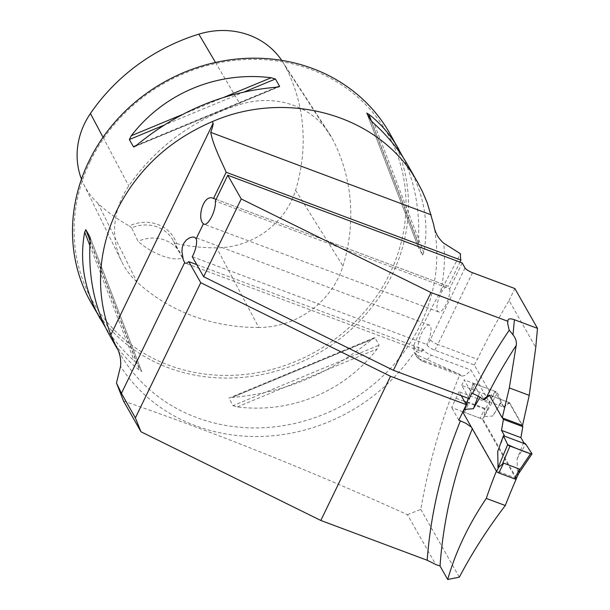 <?xml version="1.0" encoding="UTF-8"?>
<svg xmlns="http://www.w3.org/2000/svg" width="610" height="610" viewBox="0 0 610 610"><rect width="100%" height="100%" fill="white"/><g stroke="black" fill="none" stroke-linecap="round" stroke-linejoin="round"><path stroke-width="0.46" stroke-dasharray="3.05 2.29" d="M123.517 401.022C215.483 432.734 310.109 470.607 407.411 514.657L435.746 564.509M407.411 514.657L420.801 509.373C428.975 462.304 442.021 417.332 459.94 374.456L417.423 355.127L414.297 352.443L413.572 345.687C422.074 326.373 431.14 308.21 440.755 291.191L460.451 253.752M516.457 478.179L482.998 419.299L463.127 411.864M466.978 402.356L487.161 409.912A765.885 695.812 150.4 0 0 482.998 419.299M487.161 409.912L489.876 403.294L470.973 370.034L465.926 375.089L462.334 376.141L459.94 374.456M420.801 509.373L459.33 577.174M496.403 471.172A478.484 434.709 -29.6 0 1 496.54 470.828L472.437 428.411A478.484 434.709 150.4 0 0 472.3 428.754M471.347 427.084L472.437 428.411M461.229 395.676L458.995 391.742L489.876 403.294M196.771 264.633L423.203 349.347L423.538 349.934C424.583 351.673 427.168 353.426 431.293 355.188L470.973 370.034M469.22 398.666L461.717 385.459L492.522 396.988L474.336 364.986L434.732 350.171C430.896 348.592 428.38 346.976 427.198 345.306L426.695 344.421L192.272 256.719M492.522 396.988L494.954 391.33L503.982 407.221L484.119 399.786L481.343 394.906L480.001 397.24M489.319 395.127L509.609 402.722L503.982 407.221M509.609 402.722L522.534 425.467M474.336 364.986L477.371 359.29A765.885 695.812 -29.6 0 1 509.075 300.509L535.755 347.456M509.075 300.509L514.855 288.545M389.744 133.308A171.684 155.977 -29.6 0 1 317.543 353.747A171.684 155.977 -29.6 0 1 91.21 302.964M109.564 335.256C117.608 349.347 127.627 361.051 139.614 370.361L141.695 371.505L137.547 364.216L134.246 360.906C122.907 350.559 113.292 339.358 105.393 327.303M89.983 237.023L141.726 371.581L90.021 237.137M403.073 157.365C415.044 182.558 420.145 211.136 418.384 243.123L418.529 247.744L422.669 255.033L423.759 252.57C429.287 223.237 424.064 194.247 408.098 165.6M366.74 113.094L418.483 247.652L366.77 113.163M233.028 405.68L237.336 406.923C291.107 413.694 344.231 391.673 377.163 348.958L379.115 345.123L374.975 337.826L374.426 337.734L228.933 398.094L233.028 405.68L379.115 345.123M374.975 337.826L371.795 339.503C330.033 373.777 283.421 393.092 231.968 397.468L374.975 337.826M423.203 349.347A13.733 4.575 110.5 0 1 419.787 350.834A13.733 4.575 110.5 0 1 420.32 336.369A13.733 4.575 110.5 0 1 429.417 325.107A13.733 4.575 110.5 0 1 426.695 344.421M516.418 478.263L496.54 470.828M462.883 411.773L451.667 407.579L458.995 391.742M458.827 420.176L451.667 407.579M456.15 398.307L464.5 401.433M494.954 391.33L464.172 379.809L471.827 393.282M461.717 385.459L464.172 379.809M131.653 227.827L129.213 225.921A36.394 33.07 -29.6 0 1 176.625 243.657L174.704 243.931L182.497 257.992C173.026 261.698 152.073 253.89 138.073 241.377L131.653 227.827A34.335 31.194 150.4 0 1 172.851 239.989A34.335 31.194 150.4 0 1 174.704 243.931M176.625 243.657A187.628 170.464 150.4 0 0 216.664 247.835A77.752 70.638 150.4 0 0 295.575 190.244A187.628 170.464 150.4 0 0 285.343 66.513A77.752 70.638 150.4 0 0 282.247 61.221A77.752 70.638 150.4 0 0 281.683 60.367M258.8 327.501A192.806 175.161 -29.6 0 1 136.892 281.896A82.93 75.343 -29.6 0 1 121.687 261.583A82.93 75.343 -29.6 0 1 128.794 185.951A192.806 175.161 -29.6 0 1 240.188 104.417A82.93 75.343 -29.6 0 1 329.156 133.293A82.93 75.343 -29.6 0 1 332.45 138.935A192.806 175.161 -29.6 0 1 342.972 266.082A82.93 75.343 -29.6 0 1 258.8 327.501L216.664 247.835M81.481 179.157A77.752 70.638 150.4 0 0 83.776 184.411A77.752 70.638 150.4 0 0 98.027 203.45A187.628 170.464 150.4 0 0 129.213 225.921M90.242 161.337A169.626 154.109 -29.6 0 1 376.82 117.448A169.626 154.109 -29.6 0 1 253.097 373.373A169.626 154.109 -29.6 0 1 90.242 161.337M182.497 257.992A34.335 31.194 150.4 0 0 180.293 253.081A34.335 31.194 150.4 0 0 138.073 241.377M417.423 355.127L419.695 359.137A6.87 6.237 -29.6 0 1 416.615 356.545L414.297 352.443A177.792 161.528 150.4 0 1 120.544 366.381M462.182 262.948L449.707 288.751L215.284 201.048M216.092 199.386L448.289 286.258L459.963 262.117M449.707 288.751A13.733 4.575 110.5 0 1 446.291 303.963A13.733 4.575 110.5 0 1 438.59 311.954A13.733 4.575 110.5 0 1 439.116 297.489A13.733 4.575 110.5 0 1 448.213 286.227A13.733 4.575 110.5 0 1 448.289 286.258M516.052 479.018A2.059 0.518 25.8 0 0 516.022 478.804L482.418 419.672A2.059 0.518 25.8 0 0 480.169 418.246L484.927 408.403L484.264 416.645L492.811 415.967L501.618 401.677L500.757 402.165L492.811 415.967M480.169 418.246L464.401 412.345A2.059 0.518 25.8 0 0 462.975 412.192M484.119 399.786L503.524 407.053L500.757 402.165M503.524 407.053L509.114 402.531L522.038 425.277M523.685 442.517L517.112 458.728L517.455 475.045L518.713 473.52M504.279 435.258L497.707 451.469M502.625 418.018L489.495 395.44M518.935 473.063L518.294 474.138M531.92 453.657L517.455 475.045M517.112 458.728L525.721 444.095M484.927 408.403L469.159 402.501L468.221 403.103L474.481 383.667L495.099 391.384A2.059 0.518 -154.2 0 1 497.363 392.848L484.264 416.645M495.099 391.384L485.163 409.44M497.363 392.848L501.618 401.677M468.221 403.103L465.483 407M474.481 383.667A2.059 0.518 25.8 0 0 473.047 383.537A2.059 0.518 25.8 0 0 473.108 383.774L468.404 398.361M478.217 396.18L479.308 393.336L481.343 394.906M473.108 383.774L479.308 393.336M509.114 402.531L489.7 395.272M440.755 291.191A177.792 161.528 150.4 0 0 443.775 243.215M116.06 346.297A171.684 155.977 150.4 0 0 119.545 352.809A171.684 155.977 150.4 0 0 323.841 414.281A171.684 155.977 150.4 0 0 433.74 224.808M98.027 203.45L136.892 281.896M285.343 66.513L332.45 138.935M295.575 190.244L342.972 266.082M103.021 137.273L128.794 185.951M215.49 62.456L240.188 104.417M89.876 245.548L134.246 360.906M90.112 240.874L137.547 364.216M90.074 241.552L139.614 370.361M418.384 243.123L371.475 121.138M422.669 255.033L370.91 120.452M423.759 252.57L374.22 123.761M276.498 87.2L136.671 145.165M277.588 87.108L135.771 145.897M244.648 91.752L163.579 125.363M224.488 97.081L182.001 114.695M237.336 406.923L377.163 348.958M231.968 397.468L371.795 339.503M434.732 350.171A28.845 9.6 -69.5 0 0 437.797 344.49L477.371 359.29M465.018 267.935L430.317 339.724A6.87 1.738 -154.2 0 0 437.797 344.49L472.498 272.7M423.538 349.934A21.975 7.312 110.5 0 1 416.523 350.88L413.572 345.687M456.417 372.87L419.695 359.137A28.845 9.6 -69.5 0 0 421.739 361.021L416.615 356.545A6.87 6.237 -29.6 0 1 416.523 350.88M461.686 375.966L421.739 361.021A28.845 9.6 -69.5 0 0 431.293 355.188M430.317 339.724A21.975 7.312 110.5 0 1 427.198 345.306M516.022 478.804L518.226 474.237M482.418 419.672L484.622 415.105M464.401 412.345L469.159 402.501M115.778 345.725L117.265 348.806M429.417 325.107L194.613 237.267M419.787 350.834L185.364 263.131M83.776 184.411L121.687 261.583M282.247 61.221L329.156 133.293M180.293 253.081L172.851 239.989M134.23 146.873L279.22 86.765M507.627 323.231L507.871 320.486M448.213 286.227L213.416 198.38M438.59 311.954L204.167 224.251M473.047 383.537L468.282 398.315M466.276 404.552L466.063 405.208"/><path stroke-width="0.91" d="M213.416 198.38L213.53 198.425C203.305 193.256 196.694 218.853 203.45 223.725L196.176 238.762L194.613 237.267L192.623 237.023L189.641 237.808L186.256 240.05L183.587 243.611L182.291 247.431L181.925 251.373L183.252 259.7L184.647 262.605A13.733 4.575 110.5 0 0 185.364 263.131A13.733 4.575 110.5 0 0 188.78 261.644L200.743 282.697L390.514 376.286L320.822 520.46L141.001 431.781L123.517 401.022L116.472 382.973L120.544 366.381C121.276 358.771 119.583 351.665 115.442 345.054A171.684 155.977 150.4 0 0 116.06 346.297M320.822 520.46L427.183 560.255L435.746 564.509L440.039 566.011L447.702 579.5C455.678 551.661 468.533 524.638 486.292 498.423A478.484 434.709 -29.6 0 1 496.403 471.172M390.514 376.286L466.33 404.651L458.827 420.176L465.826 423.256L471.347 427.084M516.457 478.179L516.525 478.301A765.885 695.812 -29.6 0 0 505.293 505.53C487.542 528.817 472.224 552.698 459.33 577.174L447.702 579.5M505.293 505.53L486.292 498.423M184.647 262.605L121.443 393.358L135.382 417.896L141.001 431.781M200.743 282.697L135.382 417.896M115.778 345.725L110.845 334.829C95.358 293.951 97.333 252.532 116.777 210.557C137.288 169.786 169.161 140.132 212.402 121.581C288.698 88.366 381.433 115.908 417.736 182.565L422.364 191.418L427.267 202.924L433.74 224.808C434.823 232.219 438.171 238.358 443.775 243.215L460.451 253.752A27.473 9.142 110.5 0 0 460.931 260.104L226.173 172.279C222.215 162.824 213.134 145.744 210.747 132.378L431.163 214.842M110.845 334.829L213.081 123.334C213.37 124.12 212.593 127.132 210.747 132.378M216.092 199.386L213.53 198.425L226.173 172.279M121.443 393.358L116.472 382.973M431.003 292.533L241.232 198.944L227.759 175.245L462.182 262.948L465.018 267.935A6.87 1.738 25.8 0 0 472.498 272.7L514.855 288.545L537.486 328.363L514.39 319.724C510.417 318.336 508.244 318.595 507.871 320.486L507.932 321.317L431.003 292.533L393.404 370.3L203.633 276.719L192.272 256.719A13.733 4.575 110.5 0 0 196.176 238.762M466.33 404.651L461.229 395.676M188.78 261.644L196.771 264.633M489.495 395.44L484.119 399.786L482.876 399.329A10.988 2.776 25.8 0 0 472.582 393.564L471.827 393.282L469.22 398.666L393.404 370.3M482.876 399.329L489.319 395.127L502.243 417.873L522.534 425.467L529.228 395.349L535.755 347.456L537.486 328.363M502.243 417.873L509.32 387.907L516.167 345.542A478.484 434.709 150.4 0 0 486.399 397.43M514.39 319.724L513.018 334.829L509.213 330.223L507.627 323.231L507.932 321.317M513.018 334.829C515.824 338.397 516.876 341.974 516.167 345.542M105.393 327.303L91.21 302.964A171.684 155.977 -29.6 0 1 88.846 161.406A171.684 155.977 -29.6 0 1 237.816 58.949A171.684 155.977 -29.6 0 1 389.744 133.308L403.073 157.365M100.368 319.068C84.401 290.421 79.178 261.431 84.706 232.097L85.796 229.642L89.983 237.023M90.021 237.137L90.074 241.552C88.168 277.253 94.664 308.485 109.564 335.256L117.265 348.806M417.736 182.565L408.098 165.6C399.443 150.441 388.151 136.495 374.22 123.761L370.91 120.452L366.74 113.094M366.77 113.163L368.852 114.314C380.838 123.624 390.85 135.328 398.894 149.412M277.588 87.108L279.578 86.284L276.498 87.2C225.044 91.576 178.433 110.898 136.671 145.165L133.491 146.842L129.343 139.553L131.302 135.717C164.235 92.994 217.358 70.974 271.13 77.752L275.43 78.995L279.578 86.284L279.22 86.765M134.23 146.873L133.491 146.842L135.771 145.897M241.232 198.944L203.633 276.719M203.45 223.725A13.733 4.575 -69.5 0 0 204.167 224.251A13.733 4.575 -69.5 0 0 211.868 216.268A13.733 4.575 -69.5 0 0 215.284 201.048L227.759 175.245M213.081 123.334L212.402 121.581M464.5 401.433L466.978 402.356M281.683 60.367A77.752 70.638 150.4 0 0 198.837 34.152A187.628 170.464 150.4 0 0 90.432 113.498A77.752 70.638 150.4 0 0 81.481 179.157M529.228 395.349L509.32 387.907M459.963 262.117L460.931 260.104M465.483 407L462.975 412.192A2.059 0.518 25.8 0 0 463.005 412.413L496.609 471.538A2.059 0.518 25.8 0 0 498.858 472.971L514.626 478.873A2.059 0.518 25.8 0 0 516.052 479.018L518.935 473.063L519.384 469.029L503.616 463.127L498.042 467.786L497.707 451.469L503.418 435.746L504.279 435.258L501.504 430.378L503.41 419.398L502.625 418.018M522.038 425.277L522.823 426.657L520.909 437.637L523.685 442.517L525.721 444.095L531.92 453.657A2.059 0.518 25.8 0 1 531.966 453.924A2.059 0.518 25.8 0 1 530.547 453.756L519.567 469.99M480.001 397.24L473.406 408.708L464.85 409.386L465.849 406.237M502.625 463.653L509.929 446.04A2.059 0.518 -154.2 0 1 507.665 444.583L498.042 467.786M507.665 444.583L503.418 435.746L525.721 444.095M468.404 398.361L464.85 409.386M473.406 408.708L478.217 396.18M503.41 419.398L522.823 426.657M501.504 430.378L520.909 437.637M509.929 446.04L530.547 453.756M503.418 435.746L507.665 444.583C514.733 447.931 522.358 450.996 530.547 453.756L531.92 453.657L525.721 444.095L503.418 435.746M427.183 560.255A489.472 444.69 -29.6 0 1 460.443 420.786M472.3 428.754A478.484 434.709 150.4 0 0 440.039 566.011M472.582 393.564A489.472 444.69 -29.6 0 1 509.213 330.223M90.432 113.498L103.021 137.273M198.837 34.152L215.49 62.456M84.706 232.097L89.876 245.548M85.796 229.642L90.112 240.874M371.475 121.138L368.852 114.314M275.43 78.995L244.648 91.752M163.579 125.363L129.343 139.553M271.13 77.752L224.488 97.081M182.001 114.695L131.302 135.717M463.005 412.413L465.201 407.869M496.609 471.538L498.82 466.978M514.626 478.873L519.384 469.029M498.858 472.971L503.616 463.127M518.294 474.138L531.966 453.924M468.282 398.315L466.276 404.552M466.063 405.208L465.094 408.22"/></g></svg>
